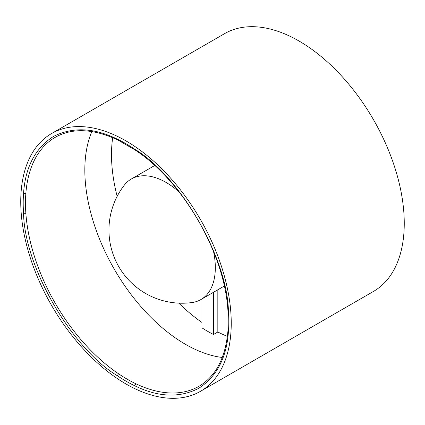 <?xml version="1.0" encoding="UTF-8"?>
<svg xmlns="http://www.w3.org/2000/svg" width="425" height="425" viewBox="0 0 425 425"><rect width="100%" height="100%" fill="white"/><g stroke="black" fill="none" stroke-linecap="round" stroke-linejoin="round"><path stroke-width="0.64" d="M179.095 191.967A69.594 40.184 -120 0 0 166.111 182.458A69.594 40.184 -120 0 0 131.314 179.01A69.594 40.184 -120 0 0 124.228 185.263A73.201 73.201 0 0 0 191.951 302.563A69.594 40.184 -120 0 0 200.908 299.556A69.594 40.184 -120 0 0 215.321 267.697A69.594 40.184 -120 0 0 213.578 251.696M125.991 140.914A148.846 85.935 60 0 1 223.231 272.074A148.846 85.935 60 0 1 200.414 391.351A148.846 85.935 60 0 1 125.991 383.977A148.846 85.935 60 0 1 28.757 252.811A148.846 85.935 60 0 1 51.568 133.54A148.846 85.935 60 0 1 125.991 140.914M200.414 391.351L373.432 291.46A148.846 85.935 -120 0 0 396.243 172.189A148.846 85.935 -120 0 0 299.009 41.023A148.846 85.935 -120 0 0 224.586 33.649L51.568 133.54M201.976 322.458A142.221 82.11 60 0 1 178.819 303.147M117.157 196.345A142.221 82.11 60 0 1 111.504 154.689A142.221 82.11 60 0 1 112.678 137.673M227.391 336.361A142.221 82.11 60 0 1 217.834 332.01L213.509 334.507L213.509 292.278M222.259 357.473A142.221 82.11 60 0 1 185.396 344.271A142.221 82.11 60 0 1 84.83 170.09A142.221 82.11 60 0 1 91.832 131.564M201.976 298.94L201.976 327.85A142.221 82.11 -120 0 0 207.74 331.367A142.221 82.11 -120 0 0 213.509 334.507M217.834 332.01L217.834 289.781M117.343 375.732A145.382 83.938 -120 0 0 125.991 381.145A145.382 83.938 -120 0 0 134.645 385.719C158.121 397.242 179.467 398.119 198.682 388.349C216.755 376.592 226.668 357.669 228.427 331.574L227.949 330.862L227.949 310.962L228.427 311.594C227.619 258.363 180.338 176.471 134.645 149.159A145.382 83.938 -120 0 0 117.343 139.166C93.867 127.643 72.521 126.767 53.306 136.542C35.232 148.298 25.319 167.222 23.561 193.317A145.382 83.938 -120 0 0 23.561 213.292C24.368 266.528 71.644 348.415 117.343 375.732L118.485 373.734A143.751 82.992 -120 0 0 127.139 379.153A143.751 82.992 -120 0 0 135.787 383.722L134.645 385.719M199.947 385.719A143.751 82.992 60 0 1 199.452 386.017A143.751 82.992 60 0 1 135.787 383.722M118.485 373.734A143.751 82.992 60 0 1 25.861 213.302L23.561 213.292M23.561 193.317L25.861 193.322A143.751 82.992 -120 0 0 25.489 203.102A143.751 82.992 -120 0 0 25.861 213.302M228.427 331.574A145.382 83.938 -120 0 0 228.427 311.594M134.645 149.159L134.948 149.887C183.058 181.262 224.83 253.613 227.949 310.962M134.948 149.887L117.72 139.937L117.343 139.166M25.861 193.322A143.751 82.992 60 0 1 55.707 137.041A143.751 82.992 60 0 1 56.212 136.76M224.283 286.057L200.908 299.556M154.689 165.516L131.314 179.01M227.949 330.862C225.59 357.457 216.091 375.843 199.452 386.017M117.72 139.937C93.505 128.685 72.834 127.718 55.707 137.041"/></g></svg>
